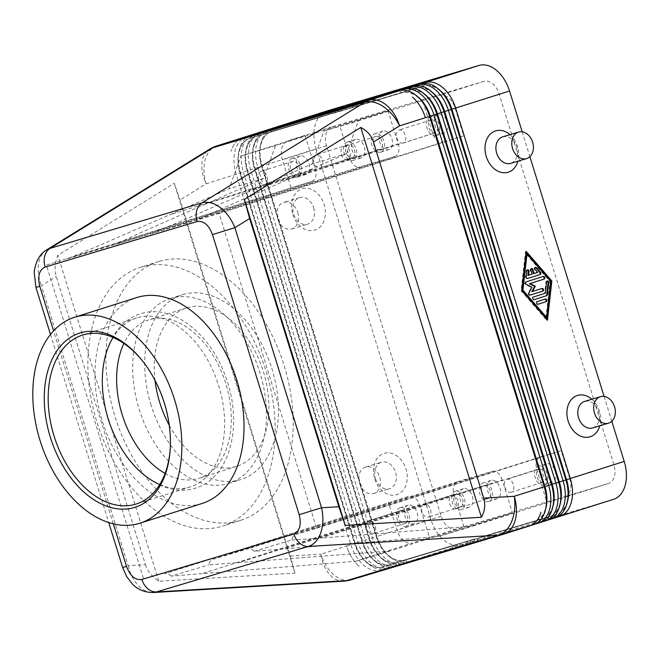 <?xml version="1.0" encoding="UTF-8"?>
<svg xmlns="http://www.w3.org/2000/svg" width="658" height="658" viewBox="0 0 658 658"><rect width="100%" height="100%" fill="white"/><g stroke="black" fill="none" stroke-linecap="round" stroke-linejoin="round"><path stroke-width="0.49" stroke-dasharray="3.29 2.47" d="M165.084 473.398A83.097 54.071 -107.6 0 0 198.535 478.456A83.097 54.071 -107.6 0 0 199.078 478.284A83.097 54.071 -107.6 0 0 225.768 383.565A83.097 54.071 -107.6 0 0 149.391 319.706A83.097 54.071 -107.6 0 0 148.848 319.87A83.097 54.071 -107.6 0 0 123.885 343.451M159.721 484.535A88.633 57.682 -107.6 0 0 189.677 487.076A88.633 57.682 -107.6 0 0 190.252 486.895A88.633 57.682 -107.6 0 0 218.727 385.859A88.633 57.682 -107.6 0 0 137.259 317.74A88.633 57.682 -107.6 0 0 136.683 317.921A88.633 57.682 -107.6 0 0 113.086 337.439M170.216 448.904A88.633 57.682 -107.6 0 0 170.266 448.147A88.633 57.682 -107.6 0 0 164.599 403.017A88.633 57.682 -107.6 0 0 142.671 361.102A88.633 57.682 -107.6 0 0 142.186 360.51M169.229 425.216A83.097 54.071 -107.6 0 0 236.691 466.358A83.097 54.071 -107.6 0 0 263.389 371.638A83.097 54.071 -107.6 0 0 186.469 307.944A83.097 54.071 -107.6 0 0 155.033 380.447M151.134 405.254A96.94 63.086 72.4 0 1 182.282 294.743A96.94 63.086 72.4 0 1 272.017 369.056A96.94 63.086 72.4 0 1 240.877 479.559A96.94 63.086 72.4 0 1 151.134 405.254M170.883 298.362A96.94 63.086 -107.6 0 0 170.257 298.559A96.94 63.086 -107.6 0 0 139.109 409.062A96.94 63.086 -107.6 0 0 228.844 483.375A96.94 63.086 -107.6 0 0 259.992 372.872A96.94 63.086 -107.6 0 0 170.883 298.362M202.129 503.469A108.019 70.299 72.4 0 1 102.13 420.668A108.019 70.299 72.4 0 1 136.839 297.531M159.417 261.325A135.721 88.32 -107.6 0 0 158.537 261.596A135.721 88.32 -107.6 0 0 115.142 416.983A135.721 88.32 -107.6 0 0 239.685 520.61A135.721 88.32 -107.6 0 0 240.565 520.338A135.721 88.32 -107.6 0 0 283.96 364.951A135.721 88.32 -107.6 0 0 159.417 261.325M141.38 267.041A135.721 88.32 -107.6 0 0 140.491 267.312A135.721 88.32 -107.6 0 0 97.104 422.699A135.721 88.32 -107.6 0 0 221.639 526.334A135.721 88.32 -107.6 0 0 222.527 526.063A135.721 88.32 -107.6 0 0 265.914 370.676A135.721 88.32 -107.6 0 0 141.38 267.041M286.115 548.443L502.268 479.921L512.5 512.993L438.467 536.467L254.128 551.297L291.7 540.045A11.079 7.213 -107.6 0 1 291.938 539.025A11.079 7.213 -107.6 0 1 295.787 534.485A11.079 7.213 -107.6 0 1 295.861 534.469L316.588 528.259L219.122 213.406L150.049 234.092L182.875 220.364L312.007 163.982L346.544 153.635L221.458 208.808L198.395 219.608L442.974 142.07A11.079 7.213 -107.6 0 1 437.126 140.434A11.079 7.213 -107.6 0 1 432.783 133.558L422.551 100.485L358.396 120.825L346.544 153.635M254.128 551.297A11.079 7.213 -107.6 0 0 253.355 550.582A11.079 7.213 -107.6 0 0 247.507 548.945L212.97 559.284A11.079 7.213 -107.6 0 0 212.896 559.308A11.079 7.213 -107.6 0 0 209.047 563.848A11.079 7.213 -107.6 0 0 208.808 564.868L390.112 550.943L464.145 527.469L453.913 494.397L237.76 562.927M390.112 550.943L355.575 561.282L171.236 576.112L208.808 564.868M171.236 576.112A11.079 7.213 -107.6 0 0 170.463 575.396A11.079 7.213 -107.6 0 0 164.615 573.76L409.186 496.222L164.615 573.76M46.43 265.116L311.728 181.369L46.43 265.116L143.896 579.969M275.505 145.64L240.968 155.987L229.116 188.797L99.983 245.179L67.157 258.907L150.049 234.092L394.619 156.555L360.082 166.893L115.512 244.431L138.567 233.631L263.652 178.458L275.505 145.64L339.66 125.308L388.014 110.824L398.246 143.896L252.368 190.146M295.861 534.469L540.432 456.923A11.079 7.213 -107.6 0 0 540.358 456.948A11.079 7.213 -107.6 0 0 536.509 461.488A11.079 7.213 -107.6 0 0 536.805 469.582L320.652 538.104L473.003 526.12L547.037 502.654L536.805 469.582M502.268 479.921A11.079 7.213 -107.6 0 0 497.925 473.044A11.079 7.213 -107.6 0 0 492.077 471.408L247.507 548.945M203.223 573.266L419.376 504.735A11.079 7.213 -107.6 0 0 415.034 497.859A11.079 7.213 -107.6 0 0 409.186 496.222M212.97 559.284L457.54 481.746A11.079 7.213 -107.6 0 0 457.466 481.771A11.079 7.213 -107.6 0 0 453.617 486.311A11.079 7.213 -107.6 0 0 453.913 494.397M422.551 100.485L439.815 95.311A16.623 10.816 72.4 0 1 455.089 108.085L463.693 135.869L219.122 213.406M613.856 464.523L499.192 94.102A16.623 10.816 -107.6 0 0 483.918 81.337L331.953 126.838A16.623 10.816 -107.6 0 0 331.846 126.871A16.623 10.816 -107.6 0 0 326.508 145.813L441.173 516.226A16.623 10.816 -107.6 0 0 456.446 528.999L608.411 483.498A16.623 10.816 -107.6 0 0 608.518 483.465A16.623 10.816 -107.6 0 0 613.856 464.523L569.754 478.506A16.623 10.816 72.4 0 1 564.416 497.448A16.623 10.816 72.4 0 1 564.309 497.481L547.037 502.654M316.588 528.259L561.159 450.722L569.754 478.506M457.54 481.746L492.077 471.408M512.5 512.993L464.145 527.469M463.454 488.647A9.697 6.309 -107.6 0 0 463.388 488.672A9.697 6.309 -107.6 0 0 460.287 499.767A9.697 6.309 -107.6 0 0 469.187 507.17A9.697 6.309 -107.6 0 0 469.253 507.154A9.697 6.309 -107.6 0 0 472.345 496.05A9.697 6.309 -107.6 0 0 463.454 488.647M491.082 480.373A9.697 6.309 -107.6 0 0 491.024 480.398A9.697 6.309 -107.6 0 0 487.923 491.493A9.697 6.309 -107.6 0 0 496.815 498.896A9.697 6.309 -107.6 0 0 496.88 498.879A9.697 6.309 -107.6 0 0 499.981 487.775A9.697 6.309 -107.6 0 0 491.082 480.373M455.435 491.189A9.697 6.309 -107.6 0 0 455.369 491.213A9.697 6.309 -107.6 0 0 452.276 502.309A9.697 6.309 -107.6 0 0 461.168 509.711A9.697 6.309 -107.6 0 0 461.233 509.695A9.697 6.309 -107.6 0 0 464.334 498.591A9.697 6.309 -107.6 0 0 455.435 491.189M488.795 501.437A9.697 6.309 72.4 0 1 479.904 494.035A9.697 6.309 72.4 0 1 483.005 482.939A9.697 6.309 72.4 0 1 483.062 482.923A9.697 6.309 72.4 0 1 491.962 490.317A9.697 6.309 72.4 0 1 488.861 501.421A9.697 6.309 72.4 0 1 488.795 501.437M311.728 181.369A11.079 7.213 -107.6 0 0 311.802 181.345A11.079 7.213 -107.6 0 0 315.651 176.805A11.079 7.213 -107.6 0 0 315.355 168.719L169.476 214.969M291 187.571L282.405 159.795A16.623 10.816 72.4 0 1 287.743 140.853A16.623 10.816 72.4 0 1 287.85 140.82L305.123 135.647L315.355 168.719M300.081 155.946A9.697 6.309 -107.6 0 0 300.015 155.962A9.697 6.309 -107.6 0 0 296.923 167.066A9.697 6.309 -107.6 0 0 305.814 174.469A9.697 6.309 -107.6 0 0 305.88 174.444A9.697 6.309 -107.6 0 0 308.98 163.349A9.697 6.309 -107.6 0 0 300.081 155.946M292.062 158.488A9.697 6.309 -107.6 0 0 292.004 158.504A9.697 6.309 -107.6 0 0 288.903 169.608A9.697 6.309 -107.6 0 0 297.794 177.01A9.697 6.309 -107.6 0 0 297.86 176.986A9.697 6.309 -107.6 0 0 300.961 165.89A9.697 6.309 -107.6 0 0 292.062 158.488M204.013 204.63L349.892 158.381A11.079 7.213 -107.6 0 0 354.234 165.257A11.079 7.213 -107.6 0 0 360.082 166.893M349.892 158.381L339.66 125.308M394.619 156.555A11.079 7.213 -107.6 0 0 394.693 156.53A11.079 7.213 -107.6 0 0 398.542 151.99A11.079 7.213 -107.6 0 0 398.246 143.896M382.972 131.131A9.697 6.309 -107.6 0 0 382.907 131.148A9.697 6.309 -107.6 0 0 379.814 142.243A9.697 6.309 -107.6 0 0 388.705 149.646A9.697 6.309 -107.6 0 0 388.771 149.629A9.697 6.309 -107.6 0 0 391.872 138.525A9.697 6.309 -107.6 0 0 382.972 131.131M355.345 139.397A9.697 6.309 -107.6 0 0 355.279 139.422A9.697 6.309 -107.6 0 0 352.178 150.518A9.697 6.309 -107.6 0 0 361.077 157.92A9.697 6.309 -107.6 0 0 361.135 157.904A9.697 6.309 -107.6 0 0 364.236 146.8A9.697 6.309 -107.6 0 0 355.345 139.397M347.325 141.939A9.697 6.309 -107.6 0 0 347.26 141.964A9.697 6.309 -107.6 0 0 344.159 153.059A9.697 6.309 -107.6 0 0 353.058 160.462A9.697 6.309 -107.6 0 0 353.124 160.445A9.697 6.309 -107.6 0 0 356.217 149.341A9.697 6.309 -107.6 0 0 347.325 141.939M380.686 152.187A9.697 6.309 72.4 0 1 371.795 144.785A9.697 6.309 72.4 0 1 374.887 133.689A9.697 6.309 72.4 0 1 374.953 133.673A9.697 6.309 72.4 0 1 383.853 141.075A9.697 6.309 72.4 0 1 380.752 152.171A9.697 6.309 72.4 0 1 380.686 152.187M355.575 561.282L412.344 542.982A16.623 10.816 72.4 0 1 397.07 530.208L388.467 502.432M419.376 504.735L429.608 537.808M291.7 540.045L320.652 538.104M540.432 456.923L561.159 450.722M546.346 463.832A9.697 6.309 -107.6 0 0 546.28 463.849A9.697 6.309 -107.6 0 0 543.179 474.953A9.697 6.309 -107.6 0 0 552.078 482.355A9.697 6.309 -107.6 0 0 552.144 482.33A9.697 6.309 -107.6 0 0 555.237 471.235A9.697 6.309 -107.6 0 0 546.346 463.832M544.059 484.897A9.697 6.309 72.4 0 1 535.16 477.494A9.697 6.309 72.4 0 1 538.26 466.39A9.697 6.309 72.4 0 1 538.326 466.374A9.697 6.309 72.4 0 1 547.217 473.776A9.697 6.309 72.4 0 1 544.125 484.872A9.697 6.309 72.4 0 1 544.059 484.897M312.007 163.982L323.859 131.164L358.396 120.825M438.467 536.467L473.003 526.12M305.123 135.647L240.968 155.987M388.014 110.824L323.859 131.164M463.693 135.869L442.974 142.07M263.652 178.458L229.116 188.797M122.643 567.5L128.154 565.691C130.325 574.566 134.133 581.614 139.578 586.829C143.97 590.835 148.527 592.735 153.265 592.521M46.751 249.851C42.893 252.302 40.303 256.299 38.97 261.835C37.399 269.13 38.23 277.051 41.454 285.597L35.935 287.406M145.443 564.654C147.524 571.128 151.957 576.655 158.759 581.236L294.932 573.11L290.268 556.018L180.037 199.933L174.263 183.311L57.855 255.271C54.828 262.879 54.293 269.945 56.234 276.459L145.443 564.654L128.154 565.691L41.454 285.597L56.234 276.459M250.098 135.408A33.237 21.632 -107.6 0 0 239.693 148.609A33.237 21.632 -107.6 0 0 238.443 155.954A33.237 21.632 -107.6 0 0 240.573 172.873L355.23 543.294A33.237 21.632 -107.6 0 0 363.455 559.012A33.237 21.632 -107.6 0 0 368.25 563.922A33.237 21.632 -107.6 0 0 385.785 568.833L452.178 549.035L381.369 570.231A33.237 21.632 72.4 0 1 363.841 565.321A33.237 21.632 72.4 0 1 350.821 544.684L236.156 174.271A33.237 21.632 72.4 0 1 235.276 150.008A33.237 21.632 72.4 0 1 246.618 136.453M452.178 549.035L453.362 545.753L382.561 566.949A30.465 19.83 72.4 0 1 366.49 562.45A30.465 19.83 72.4 0 1 354.555 543.533L239.89 173.12A30.465 19.83 72.4 0 1 239.084 150.871A30.465 19.83 72.4 0 1 249.678 138.386A30.465 19.83 72.4 0 1 249.876 138.328L320.676 117.132L317.855 115.117M422.313 101.834A30.465 19.83 -107.6 0 0 417.912 97.326A30.465 19.83 -107.6 0 0 401.841 92.827L331.04 114.023L328.219 112.016M242.415 137.793A33.237 21.632 -107.6 0 0 231.065 151.34A33.237 21.632 72.4 0 1 242.629 137.719M443.961 94.966A30.465 19.83 -107.6 0 0 439.56 90.467A30.465 19.83 -107.6 0 0 423.497 85.959L352.688 107.164L349.867 105.148M436.739 97.261A30.465 19.83 -107.6 0 0 432.347 92.753A30.465 19.83 -107.6 0 0 416.275 88.254L345.475 109.45L342.654 107.443M429.526 99.547A30.465 19.83 -107.6 0 0 425.134 95.04A30.465 19.83 -107.6 0 0 409.062 90.541L338.261 111.737L335.432 109.73M290.268 556.018L320.833 554.2A33.237 21.632 -107.6 0 0 351.38 579.739L529.131 526.071L462.533 545.934L463.725 542.653L534.526 521.449A30.465 19.83 -107.6 0 0 534.724 521.391A30.465 19.83 -107.6 0 0 545.317 508.905A30.465 19.83 -107.6 0 0 546.461 502.169M343.534 581.17A33.237 21.295 86.6 0 1 330.522 575.446A33.237 21.295 86.6 0 1 320.833 554.2L346.61 546.025A33.237 21.632 -107.6 0 0 359.63 566.653A33.237 21.632 72.4 0 1 346.61 546.025L354.958 543.409A30.465 19.83 -107.6 0 0 362.492 557.82A30.465 19.83 -107.6 0 0 366.884 562.319A30.465 19.83 -107.6 0 0 382.956 566.826L453.765 545.622L456.586 547.637M257.319 133.122A33.237 21.632 -107.6 0 0 246.906 146.315A33.237 21.632 -107.6 0 0 245.664 153.659A33.237 21.632 -107.6 0 0 247.786 170.587L362.451 540.999A33.237 21.632 -107.6 0 0 370.676 556.726A33.237 21.632 -107.6 0 0 375.471 561.636A33.237 21.632 -107.6 0 0 392.999 566.546L463.8 545.35L388.59 567.944A33.237 21.632 72.4 0 1 371.054 563.034A33.237 21.632 72.4 0 1 358.042 542.398L243.378 171.985A33.237 21.632 72.4 0 1 242.498 147.713A33.237 21.632 72.4 0 1 253.84 134.166M264.532 130.827A33.237 21.632 -107.6 0 0 254.12 144.028A33.237 21.632 -107.6 0 0 252.878 151.373A33.237 21.632 -107.6 0 0 255 168.3L369.664 538.713A33.237 21.632 -107.6 0 0 377.889 554.431A33.237 21.632 -107.6 0 0 382.685 559.349A33.237 21.632 -107.6 0 0 400.22 564.26L466.612 544.462L395.803 565.658A33.237 21.632 72.4 0 1 378.276 560.748A33.237 21.632 72.4 0 1 365.256 540.111L250.591 169.698A33.237 21.632 72.4 0 1 249.711 145.426A33.237 21.632 72.4 0 1 261.053 131.88M271.746 128.54A33.237 21.632 -107.6 0 0 261.341 141.741A33.237 21.632 -107.6 0 0 260.099 149.086A33.237 21.632 -107.6 0 0 262.221 166.013L376.886 536.426A33.237 21.632 -107.6 0 0 385.111 552.144A33.237 21.632 -107.6 0 0 389.898 557.063A33.237 21.632 -107.6 0 0 407.434 561.973L478.234 540.769L403.025 563.371A33.237 21.632 72.4 0 1 385.489 558.461A33.237 21.632 72.4 0 1 372.469 537.825L257.813 167.412A33.237 21.632 72.4 0 1 256.933 143.14A33.237 21.632 72.4 0 1 268.275 129.593M559.399 516.472L613.322 499.373L461.357 544.873L407.434 561.973L404.612 559.958L475.413 538.762L478.234 540.769M552.185 518.759L484.189 539.067L556.355 517.385M544.964 521.046L476.968 541.353L549.134 519.672M537.75 523.332L469.754 543.648L541.921 521.959M462.533 545.934L534.699 524.245M343.92 106.859L342.728 110.141L271.927 131.337A30.465 19.83 -107.6 0 0 271.729 131.394A30.465 19.83 -107.6 0 0 261.136 143.88A30.465 19.83 -107.6 0 0 259.992 150.616A30.465 19.83 -107.6 0 0 261.942 166.129L376.606 536.541L430.809 519.327A33.237 21.632 -107.6 0 0 443.829 539.963A33.237 21.632 -107.6 0 0 461.357 544.873M473.826 542.167L475.01 538.886L404.209 560.09A30.465 19.83 72.4 0 1 388.138 555.582A30.465 19.83 72.4 0 1 376.203 536.673L261.539 166.252A30.465 19.83 72.4 0 1 260.733 144.012A30.465 19.83 72.4 0 1 271.326 131.526A30.465 19.83 72.4 0 1 271.524 131.46L342.333 110.264L339.503 108.257M466.612 544.462L467.797 541.18L396.988 562.376A30.465 19.83 72.4 0 1 380.924 557.877A30.465 19.83 72.4 0 1 368.99 538.96L254.325 168.547A30.465 19.83 72.4 0 1 253.519 146.298A30.465 19.83 72.4 0 1 264.113 133.813A30.465 19.83 72.4 0 1 264.31 133.755L335.111 112.551L332.29 110.544M459.391 546.749L460.575 543.467L389.775 564.663A30.465 19.83 72.4 0 1 373.703 560.164A30.465 19.83 72.4 0 1 361.768 541.246L247.104 170.833A30.465 19.83 72.4 0 1 246.298 148.585A30.465 19.83 72.4 0 1 256.891 136.099A30.465 19.83 72.4 0 1 257.097 136.042L327.898 114.837L325.068 112.831M294.932 573.11L174.263 183.311M158.759 581.236L57.855 255.271M483.918 485.67A6.81 4.433 72.4 0 1 490.169 490.876A6.81 4.433 72.4 0 1 487.989 498.674A6.81 4.433 72.4 0 1 487.948 498.682A6.81 4.433 72.4 0 1 481.697 493.484A6.81 4.433 72.4 0 1 483.877 485.686A6.81 4.433 72.4 0 1 483.918 485.67M455.871 508.856A6.81 4.433 72.4 0 1 449.62 503.65A6.81 4.433 72.4 0 1 451.799 495.852A6.81 4.433 72.4 0 1 451.84 495.844A6.81 4.433 72.4 0 1 458.091 501.042A6.81 4.433 72.4 0 1 455.912 508.84A6.81 4.433 72.4 0 1 455.871 508.856M375.808 136.42A6.81 4.433 72.4 0 1 382.059 141.626A6.81 4.433 72.4 0 1 379.88 149.424A6.81 4.433 72.4 0 1 379.839 149.432A6.81 4.433 72.4 0 1 373.588 144.234A6.81 4.433 72.4 0 1 375.759 136.436A6.81 4.433 72.4 0 1 375.808 136.42M347.761 159.606A6.81 4.433 72.4 0 1 341.51 154.408A6.81 4.433 72.4 0 1 343.69 146.602A6.81 4.433 72.4 0 1 343.731 146.594A6.81 4.433 72.4 0 1 349.982 151.792A6.81 4.433 72.4 0 1 347.802 159.59A6.81 4.433 72.4 0 1 347.761 159.606M539.182 469.129A6.81 4.433 72.4 0 1 545.424 474.328A6.81 4.433 72.4 0 1 543.253 482.125A6.81 4.433 72.4 0 1 543.204 482.141A6.81 4.433 72.4 0 1 536.953 476.935A6.81 4.433 72.4 0 1 539.132 469.138A6.81 4.433 72.4 0 1 539.182 469.129M511.134 492.307A6.81 4.433 72.4 0 1 504.883 487.109A6.81 4.433 72.4 0 1 507.055 479.312A6.81 4.433 72.4 0 1 507.104 479.295A6.81 4.433 72.4 0 1 513.355 484.494A6.81 4.433 72.4 0 1 511.176 492.291A6.81 4.433 72.4 0 1 511.134 492.307M296.947 174.255A6.81 4.433 -107.6 0 0 296.988 174.238A6.81 4.433 -107.6 0 0 299.168 166.441A6.81 4.433 -107.6 0 0 292.917 161.243A6.81 4.433 -107.6 0 0 292.876 161.259A6.81 4.433 -107.6 0 0 290.696 169.057A6.81 4.433 -107.6 0 0 296.947 174.255M260.839 171.409A6.81 4.433 -107.6 0 0 260.798 171.425A6.81 4.433 -107.6 0 0 258.619 179.223A6.81 4.433 -107.6 0 0 264.87 184.421A6.81 4.433 -107.6 0 0 264.911 184.413A6.81 4.433 -107.6 0 0 267.09 176.615A6.81 4.433 -107.6 0 0 260.839 171.409M460.312 506.956A6.81 4.433 -107.6 0 0 460.361 506.948A6.81 4.433 -107.6 0 0 462.541 499.142A6.81 4.433 -107.6 0 0 456.29 493.944A6.81 4.433 -107.6 0 0 456.241 493.961A6.81 4.433 -107.6 0 0 454.069 501.758A6.81 4.433 -107.6 0 0 460.312 506.956M424.213 504.118A6.81 4.433 -107.6 0 0 424.171 504.127A6.81 4.433 -107.6 0 0 421.992 511.924A6.81 4.433 -107.6 0 0 428.243 517.13A6.81 4.433 -107.6 0 0 428.284 517.114A6.81 4.433 -107.6 0 0 430.464 509.317A6.81 4.433 -107.6 0 0 424.213 504.118M352.203 157.706A6.81 4.433 -107.6 0 0 352.252 157.698A6.81 4.433 -107.6 0 0 354.423 149.901A6.81 4.433 -107.6 0 0 348.172 144.694A6.81 4.433 -107.6 0 0 348.131 144.711A6.81 4.433 -107.6 0 0 345.952 152.508A6.81 4.433 -107.6 0 0 352.203 157.706M316.103 154.869A6.81 4.433 -107.6 0 0 316.054 154.877A6.81 4.433 -107.6 0 0 313.882 162.674A6.81 4.433 -107.6 0 0 320.133 167.88A6.81 4.433 -107.6 0 0 320.175 167.864A6.81 4.433 -107.6 0 0 322.354 160.067A6.81 4.433 -107.6 0 0 316.103 154.869M438.236 114.582A9.697 6.309 -107.6 0 0 438.17 114.599A9.697 6.309 -107.6 0 0 435.07 125.703A9.697 6.309 -107.6 0 0 443.969 133.105A9.697 6.309 -107.6 0 0 444.027 133.081A9.697 6.309 -107.6 0 0 447.127 121.985A9.697 6.309 -107.6 0 0 438.236 114.582M435.95 135.647A9.697 6.309 72.4 0 1 427.05 128.244A9.697 6.309 72.4 0 1 430.151 117.14A9.697 6.309 72.4 0 1 430.217 117.124A9.697 6.309 72.4 0 1 439.108 124.527A9.697 6.309 72.4 0 1 436.007 135.622A9.697 6.309 72.4 0 1 435.95 135.647M431.064 119.879A6.81 4.433 72.4 0 1 437.315 125.078A6.81 4.433 72.4 0 1 435.144 132.875A6.81 4.433 72.4 0 1 435.094 132.891A6.81 4.433 72.4 0 1 428.843 127.693A6.81 4.433 72.4 0 1 431.023 119.888A6.81 4.433 72.4 0 1 431.064 119.879M403.017 143.057A6.81 4.433 72.4 0 1 396.774 137.859A6.81 4.433 72.4 0 1 398.945 130.062A6.81 4.433 72.4 0 1 398.995 130.045A6.81 4.433 72.4 0 1 405.246 135.244A6.81 4.433 72.4 0 1 403.066 143.049A6.81 4.433 72.4 0 1 403.017 143.057M408.19 505.196A9.697 6.309 -107.6 0 0 408.133 505.212A9.697 6.309 -107.6 0 0 405.032 516.316A9.697 6.309 -107.6 0 0 413.923 523.719A9.697 6.309 -107.6 0 0 413.989 523.694A9.697 6.309 -107.6 0 0 417.09 512.598A9.697 6.309 -107.6 0 0 408.19 505.196M400.171 507.737A9.697 6.309 -107.6 0 0 400.113 507.754A9.697 6.309 -107.6 0 0 397.013 518.858A9.697 6.309 -107.6 0 0 405.904 526.26A9.697 6.309 -107.6 0 0 405.97 526.236A9.697 6.309 -107.6 0 0 409.07 515.14A9.697 6.309 -107.6 0 0 400.171 507.737M405.057 523.505A6.81 4.433 -107.6 0 0 405.098 523.488A6.81 4.433 -107.6 0 0 407.277 515.691A6.81 4.433 -107.6 0 0 401.026 510.493A6.81 4.433 -107.6 0 0 400.985 510.509A6.81 4.433 -107.6 0 0 398.806 518.307A6.81 4.433 -107.6 0 0 405.057 523.505M368.949 520.659A6.81 4.433 -107.6 0 0 368.908 520.675A6.81 4.433 -107.6 0 0 366.728 528.473A6.81 4.433 -107.6 0 0 372.979 533.671A6.81 4.433 -107.6 0 0 373.02 533.663A6.81 4.433 -107.6 0 0 375.2 525.857A6.81 4.433 -107.6 0 0 368.949 520.659M322.264 113.719L321.079 117.001L250.279 138.205A30.465 19.83 -107.6 0 0 250.081 138.262A30.465 19.83 -107.6 0 0 239.487 150.748A30.465 19.83 -107.6 0 0 238.344 157.476A30.465 19.83 -107.6 0 0 240.293 172.996L354.958 543.409L362.171 541.123A30.465 19.83 -107.6 0 0 369.714 555.533A30.465 19.83 -107.6 0 0 374.106 560.032A30.465 19.83 -107.6 0 0 390.178 564.539L460.978 543.335L463.8 545.35M329.485 111.432L328.301 114.714L257.492 135.91A30.465 19.83 -107.6 0 0 257.294 135.976A30.465 19.83 -107.6 0 0 246.701 148.461A30.465 19.83 -107.6 0 0 245.557 155.189A30.465 19.83 -107.6 0 0 247.507 170.702L362.171 541.123L369.385 538.836A30.465 19.83 -107.6 0 0 376.927 553.238A30.465 19.83 -107.6 0 0 381.319 557.745A30.465 19.83 -107.6 0 0 397.391 562.253L468.192 541.049L471.021 543.064M336.699 109.146L335.514 112.428L264.713 133.623A30.465 19.83 -107.6 0 0 264.516 133.689A30.465 19.83 -107.6 0 0 253.922 146.175A30.465 19.83 -107.6 0 0 252.779 152.903A30.465 19.83 -107.6 0 0 254.728 168.415L369.385 538.836L376.606 536.541A30.465 19.83 -107.6 0 0 384.14 550.952A30.465 19.83 -107.6 0 0 388.541 555.459A30.465 19.83 -107.6 0 0 404.612 559.958L403.025 563.371L400.22 564.26L396.988 562.376L395.803 565.658L392.999 566.546L389.775 564.663L388.59 567.944L385.785 568.833L382.561 566.949L381.369 570.231L351.38 579.739A33.237 25.234 73.3 0 1 351.084 579.83M326.607 111.095A33.237 21.632 -107.6 0 0 315.264 124.65A33.237 21.632 -107.6 0 0 316.144 148.914L206.168 183.779L180.037 199.933M430.809 519.327L316.144 148.914M374.739 478.999A21.607 16.401 73.3 0 0 396.758 494.676A21.607 16.401 73.3 0 0 406.011 469.08A21.607 16.401 73.3 0 0 383.984 453.403A21.607 16.401 73.3 0 0 374.739 478.999M292.835 214.418A21.607 16.401 73.3 0 0 314.861 230.094A21.607 16.401 73.3 0 0 324.106 204.498A21.607 16.401 73.3 0 0 302.08 188.821A21.607 16.401 73.3 0 0 292.835 214.418M313.66 207.731A13.851 10.512 -106.7 0 1 307.607 224.172A13.851 10.512 -106.7 0 1 293.608 214.08A13.851 10.512 -106.7 0 1 299.661 197.639A13.851 10.512 -106.7 0 1 313.66 207.731M297.77 212.485A13.851 10.512 -106.7 0 1 291.716 228.926A13.851 10.512 -106.7 0 1 277.725 218.843A13.851 10.512 -106.7 0 1 283.779 202.393A13.851 10.512 -106.7 0 1 297.77 212.485M375.512 478.662A13.851 10.512 73.3 0 0 389.511 488.754A13.851 10.512 73.3 0 0 395.557 472.312A13.851 10.512 73.3 0 0 381.566 462.22A13.851 10.512 73.3 0 0 375.512 478.662M359.622 483.424A13.851 10.512 73.3 0 0 373.621 493.508A13.851 10.512 73.3 0 0 379.674 477.066A13.851 10.512 73.3 0 0 365.675 466.974A13.851 10.512 73.3 0 0 359.622 483.424M332.594 110.709L331.443 113.9L402.244 92.696A30.465 19.83 72.4 0 1 417.435 96.496M469.754 543.648L470.939 540.366L541.74 519.162A30.465 19.83 -107.6 0 0 541.937 519.104A30.465 19.83 -107.6 0 0 552.531 506.619A30.465 19.83 -107.6 0 0 553.674 499.883M545.548 509.341A30.465 19.83 72.4 0 1 535.127 521.259A30.465 19.83 72.4 0 1 534.929 521.325L464.12 542.521L466.95 544.536M339.816 108.414L338.656 111.613L409.457 90.409A30.465 19.83 72.4 0 1 424.657 94.209M476.968 541.353L478.152 538.071L548.961 516.875A30.465 19.83 -107.6 0 0 549.159 516.818A30.465 19.83 -107.6 0 0 559.752 504.332A30.465 19.83 -107.6 0 0 560.896 497.596M552.769 507.047A30.465 19.83 72.4 0 1 542.34 518.973A30.465 19.83 72.4 0 1 542.143 519.039L471.342 540.234L474.163 542.25M347.029 106.127L345.878 109.327L416.679 88.123A30.465 19.83 72.4 0 1 431.87 91.923M484.189 539.067L485.374 535.785L556.175 514.589A30.465 19.83 -107.6 0 0 556.372 514.523A30.465 19.83 -107.6 0 0 566.966 502.038A30.465 19.83 -107.6 0 0 568.109 495.31M559.983 504.76A30.465 19.83 72.4 0 1 549.553 516.686A30.465 19.83 72.4 0 1 549.356 516.744L478.555 537.948L481.376 539.955M354.243 103.841L353.091 107.032L423.892 85.836A30.465 19.83 72.4 0 1 439.092 89.636M522.197 131.822L529.887 156.678M604.093 396.404L611.792 421.26M509.966 134.668A21.607 16.401 -106.7 0 1 517.517 146.586A21.607 16.401 -106.7 0 1 517.912 161.202M591.871 399.25A21.607 16.401 -106.7 0 1 599.422 411.168A21.607 16.401 -106.7 0 1 599.816 425.784M502.745 136.831A13.851 10.512 -106.7 0 1 516.744 146.923A13.851 10.512 -106.7 0 1 510.69 163.365M592.587 427.947A13.851 10.512 73.3 0 0 598.64 411.505A13.851 10.512 73.3 0 0 584.649 401.413M547.464 320.142L546.773 320.347L546.872 319.459M526.071 252.236L525.479 251.553L521.095 290.713L546.773 320.347M526.17 251.348L525.479 251.553M521.786 290.507L521.095 290.713M545.959 317.699L549.998 281.55L526.301 254.202M550.688 281.344L549.998 281.55M567.204 502.473A30.465 19.83 72.4 0 1 556.775 514.4A30.465 19.83 72.4 0 1 556.578 514.457L485.777 535.661L488.598 537.668M527.255 269.969A1.382 1.053 73.3 0 0 526.211 270.94L525.536 276.96A1.382 1.053 73.3 0 0 527.009 278.671L527.576 278.49M535.11 267.485A1.382 1.053 73.3 0 0 534.477 269.764L536.944 272.618L533.441 273.728M537.635 272.412L536.944 272.618M531.187 268.727A1.382 1.053 73.3 0 0 530.208 270.397L531.442 274.361L527.938 275.472M532.133 274.156L531.442 274.361M527.7 278.466L527.009 278.671A1.382 1.053 73.3 0 0 527.025 278.671L527.683 278.474M544.734 299.217A1.382 1.053 73.3 0 0 544.602 299.242L536.665 301.759A1.382 1.053 73.3 0 0 537.479 304.407L538.038 304.235M546.962 281.155A1.382 1.053 73.3 0 0 545.918 282.118L544.651 293.419L532.758 297.194A1.382 1.053 73.3 0 0 533.572 299.834L534.131 299.661M545.342 293.213L544.651 293.419M541.46 288.632A1.382 1.053 73.3 0 0 541.337 288.656L531.82 291.675M542.768 276.599A1.382 1.053 73.3 0 0 542.628 276.623L525.528 282.052A1.382 1.053 73.3 0 0 525.668 284.618L531.269 287.488L528.284 293.081A1.382 1.053 73.3 0 0 529.624 295.277L530.183 295.097M531.96 287.283L531.269 287.488M499.192 94.102L455.089 108.085M286.904 179.807L432.783 133.558M331.953 126.838L287.85 140.82M483.918 81.337L439.815 95.311M456.446 528.999L412.344 542.982M608.411 483.498L564.309 497.481M441.173 516.226L397.07 530.208M326.508 145.813L282.405 159.795M113.308 523.834L53.578 330.875M216.844 145.895A33.237 21.632 -107.6 0 0 206.168 183.779A33.237 21.196 58.3 0 1 202.212 160.93A33.237 21.196 58.3 0 1 209.417 149.3M399.019 90.82L401.841 92.827L403.14 90.22M420.668 83.953L423.497 85.959L424.788 83.352M413.454 86.239L416.275 88.254L417.575 85.639M410.362 87.925L409.062 90.541L406.233 88.526M251.43 135.005L249.876 138.328L247.054 136.321M258.652 132.719L257.097 136.042L254.268 134.026M261.489 131.74L264.31 133.755L265.865 130.432M268.703 129.453L271.524 131.46L273.086 128.145M533.342 524.73L534.526 521.449L537.175 522.921M544.388 520.634L541.74 519.162L540.555 522.444M547.769 520.157L548.961 516.875L551.61 518.348M554.99 517.871L556.175 514.589L558.823 516.061M535.168 269.558L534.477 269.764M530.899 270.191L530.208 270.397M526.902 270.726L526.211 270.94M526.227 276.755L525.536 276.96M537.356 301.553L536.665 301.759M546.609 281.912L545.918 282.118M533.449 296.98L532.758 297.194M526.219 281.838L525.528 282.052M526.359 284.412L525.668 284.618M528.974 292.876L528.284 293.081M103.125 394.956C98.355 357.343 112.97 322.198 140.327 313.858L140.993 313.652C174.181 303.058 213.398 336.427 227.207 381.484C242.621 426.894 229.593 478.029 195.574 488.113L194.9 488.318C167.848 496.741 136.083 476.466 118.432 443.262M190.252 486.895L136.124 504.053M170.266 448.147L170.167 449.677M236.691 466.358L199.078 478.284M186.469 307.944L148.848 319.87M136.683 317.921L82.554 335.078M142.671 361.102L141.709 359.91M170.257 298.559L182.282 294.743M228.844 483.375L240.877 479.559M158.537 261.596L140.491 267.312M240.565 520.338L222.527 526.063M295.787 534.485L540.358 456.948M212.896 559.308L457.466 481.771M463.388 488.672L455.369 491.213M491.024 480.398L483.005 482.939M67.231 258.882L311.802 181.345M300.015 155.962L292.004 158.504M355.279 139.422L347.26 141.964M382.907 131.148L374.887 133.689M394.693 156.53L150.123 234.067M546.28 463.849L538.26 466.39M50.502 334.461L108.726 522.542M483.877 485.686L451.799 495.852M488.861 501.421L496.88 498.879M455.912 508.84L487.989 498.674M375.759 136.436L343.69 146.602M380.752 152.171L388.771 149.629M347.802 159.59L379.88 149.424M539.132 469.138L507.055 479.312M544.125 484.872L552.144 482.33M511.176 492.291L543.253 482.125M292.876 161.259L260.798 171.425M305.88 174.444L297.86 176.986M296.988 174.238L264.911 184.413M456.241 493.961L424.171 504.127M469.253 507.154L461.233 509.695M460.361 506.948L428.284 517.114M348.131 144.711L316.054 154.877M361.135 157.904L353.124 160.445M352.252 157.698L320.175 167.864M438.17 114.599L430.151 117.14M431.023 119.888L398.945 130.062M436.007 135.622L444.027 133.081M403.066 143.049L435.144 132.875M408.133 505.212L400.113 507.754M400.985 510.509L368.908 520.675M413.989 523.694L405.97 526.236M405.098 523.488L373.02 533.663M331.846 126.871L287.743 140.853M608.518 483.465L564.416 497.448M362.492 557.82L363.455 559.012M238.344 157.476L238.443 155.954M369.714 555.533L370.676 556.726M245.557 155.189L245.664 153.659M376.927 553.238L377.889 554.431M252.779 152.903L252.878 151.373M384.14 550.952L385.111 552.144M259.992 150.616L260.099 149.086M291.716 228.926L307.607 224.172M373.621 493.508L389.511 488.754M365.675 466.974L381.566 462.22M299.661 197.639L283.771 202.393M535.431 267.296L534.74 267.502M531.508 268.546L530.817 268.752M527.576 269.788L526.885 269.994M547.283 280.974L546.592 281.18"/><path stroke-width="0.99" d="M123.885 343.451A83.097 54.071 -107.6 0 0 122.158 414.589A83.097 54.071 -107.6 0 0 165.084 473.398M113.086 337.439A88.633 57.682 -107.6 0 0 103.125 394.956A88.633 57.682 -107.6 0 0 108.208 418.949A88.633 57.682 -107.6 0 0 118.432 443.262A88.633 57.682 -107.6 0 0 159.721 484.535M142.186 360.51A88.633 57.682 -107.6 0 0 82.554 335.078A88.633 57.682 -107.6 0 0 54.079 436.114A88.633 57.682 -107.6 0 0 136.124 504.053A88.633 57.682 -107.6 0 0 170.216 448.904M164.319 403.14A91.404 59.483 72.4 0 1 170.167 449.677A91.404 59.483 72.4 0 1 118.473 508.93A91.404 59.483 72.4 0 1 50.345 437.266A91.404 59.483 72.4 0 1 65.808 340.836A91.404 59.483 72.4 0 1 141.709 359.91A91.404 59.483 72.4 0 1 164.319 403.14M155.033 380.447A83.097 54.071 -107.6 0 0 159.771 402.663A83.097 54.071 -107.6 0 0 169.229 425.216M39.99 440.366A108.019 70.299 72.4 0 1 74.691 317.23A108.019 70.299 72.4 0 1 174.683 400.039A108.019 70.299 72.4 0 1 139.981 523.176A108.019 70.299 72.4 0 1 39.99 440.366M74.691 317.23L136.839 297.531A108.019 70.299 72.4 0 1 236.831 380.332A108.019 70.299 72.4 0 1 202.129 503.469L139.981 523.176M126.484 566.398L122.643 567.5L126.673 576.589L132.151 583.736C137.497 589.527 144.538 592.455 153.265 592.521L156.448 591.953A16.623 12.617 -106.7 0 1 147.737 588.696A16.623 12.617 -106.7 0 1 141.857 579.459C135.268 580.364 130.144 576.013 126.484 566.398L113.308 523.834M338.862 506.742L321.565 507.779L299.176 514.696C301.586 524.681 299.801 531.096 293.822 533.959A16.623 12.617 73.3 0 0 299.711 543.195A16.623 12.617 73.3 0 0 308.413 546.453L498.649 535.11A33.237 25.234 73.3 0 0 501.026 534.822A33.237 25.234 73.3 0 0 503.049 534.329A33.237 25.234 73.3 0 0 503.345 534.238A33.237 21.632 -107.6 0 0 503.559 534.173A33.237 21.632 -107.6 0 0 514.243 496.288A33.237 21.295 86.6 0 1 511.801 521.169A33.237 21.295 86.6 0 1 498.649 535.11L346.684 580.611L156.448 591.953L308.413 546.453C314.063 544.61 318.209 539.971 320.849 532.552C323.308 524.969 323.547 516.711 321.565 507.779L234.865 227.684C231.451 219.196 226.582 212.493 220.241 207.558C213.85 202.853 207.788 201.29 202.047 202.853A16.623 12.617 73.3 0 0 196.734 210.552A16.623 12.617 73.3 0 0 197.112 221.54C203.692 220.636 208.816 224.987 212.476 234.602L234.865 227.684L249.645 218.546L244.357 199.432L360.773 127.471C367.156 130.72 371.383 135.564 373.448 142.021L483.679 498.106C485.62 504.604 484.872 510.995 481.434 517.27L345.261 525.388L338.862 506.742L249.645 218.546M373.448 142.021L399.579 125.867A33.237 21.632 -107.6 0 0 369.023 100.329L217.058 145.829A33.237 21.632 -107.6 0 0 216.844 145.895A33.237 33.237 0 0 0 209.417 149.3A33.237 21.196 58.3 0 1 212.715 147.828L364.68 102.327A33.237 21.196 58.3 0 1 383.482 106.654A33.237 21.196 58.3 0 1 399.579 125.867L425.364 117.7A33.237 21.632 -107.6 0 0 412.344 97.063A33.237 21.632 72.4 0 1 425.364 117.7L429.567 116.359L544.232 486.78A33.237 21.632 72.4 0 1 546.354 503.699A33.237 21.632 72.4 0 1 545.112 511.044A33.237 21.632 72.4 0 1 533.556 524.665A33.237 21.632 72.4 0 1 533.342 524.73M534.699 524.245L537.75 523.332A33.237 21.632 -107.6 0 0 537.964 523.266A33.237 21.632 -107.6 0 0 549.52 509.646A33.237 21.632 -107.6 0 0 548.64 485.382L433.984 114.961A33.237 21.632 -107.6 0 0 420.964 94.333A33.237 21.632 -107.6 0 0 403.428 89.422L328.219 112.016L399.019 90.82A33.237 21.632 72.4 0 1 416.555 95.731A33.237 21.632 72.4 0 1 421.342 100.641A33.237 21.632 72.4 0 1 429.567 116.359L429.847 116.244A30.465 19.83 -107.6 0 0 422.313 101.834L421.342 100.641M246.618 136.453A33.237 21.632 72.4 0 1 246.84 136.387L242.629 137.719A33.237 21.632 72.4 0 1 242.843 137.654A33.237 21.632 -107.6 0 0 242.629 137.719A33.237 21.632 -107.6 0 0 242.415 137.793M399.019 90.82L369.023 100.329A33.237 25.234 73.3 0 0 366.802 101.184A33.237 25.234 73.3 0 0 364.68 102.327L202.047 202.853L50.082 248.354L46.751 249.851L209.417 149.3M541.921 521.959L544.964 521.046A33.237 21.632 -107.6 0 0 545.186 520.98A33.237 21.632 -107.6 0 0 556.742 507.359A33.237 21.632 -107.6 0 0 555.862 483.095L441.197 112.674A33.237 21.632 -107.6 0 0 428.177 92.046A33.237 21.632 -107.6 0 0 410.65 87.127L339.841 108.331L406.233 88.526A33.237 21.632 72.4 0 1 423.768 93.444A33.237 21.632 72.4 0 1 428.564 98.355A33.237 21.632 72.4 0 1 436.789 114.073L551.453 484.494A33.237 21.632 72.4 0 1 553.575 501.412A33.237 21.632 72.4 0 1 552.333 508.757A33.237 21.632 72.4 0 1 540.769 522.378A33.237 21.632 72.4 0 1 540.555 522.444M549.134 519.672L552.185 518.759A33.237 21.632 -107.6 0 0 552.399 518.693A33.237 21.632 -107.6 0 0 563.955 505.073A33.237 21.632 -107.6 0 0 563.075 480.801L448.411 110.388A33.237 21.632 -107.6 0 0 435.399 89.751A33.237 21.632 -107.6 0 0 417.863 84.841L347.062 106.045L413.454 86.239A33.237 21.632 72.4 0 1 430.982 91.149A33.237 21.632 72.4 0 1 435.777 96.068A33.237 21.632 72.4 0 1 444.002 111.786L558.667 482.199A33.237 21.632 72.4 0 1 560.789 499.126A33.237 21.632 72.4 0 1 559.547 506.471A33.237 21.632 72.4 0 1 547.991 520.091A33.237 21.632 72.4 0 1 547.769 520.157M556.355 517.385L559.399 516.472A33.237 21.632 -107.6 0 0 559.613 516.407A33.237 21.632 -107.6 0 0 571.177 502.786A33.237 21.632 -107.6 0 0 570.297 478.514L455.632 108.101A33.237 21.632 -107.6 0 0 442.612 87.465A33.237 21.632 -107.6 0 0 425.076 82.554L349.867 105.148L420.668 83.953A33.237 21.632 72.4 0 1 438.203 88.863A33.237 21.632 72.4 0 1 442.999 93.781A33.237 21.632 72.4 0 1 451.224 109.499L565.88 479.912A33.237 21.632 72.4 0 1 568.01 496.839A33.237 21.632 72.4 0 1 566.76 504.184A33.237 21.632 72.4 0 1 555.204 517.805A33.237 21.632 72.4 0 1 554.99 517.871M268.275 129.593A33.237 21.632 72.4 0 1 268.489 129.519A33.237 21.632 72.4 0 1 268.703 129.453L343.92 106.859L273.111 128.055L327.042 110.955L479.008 65.455L425.076 82.554L424.788 83.352M261.053 131.88A33.237 21.632 72.4 0 1 261.267 131.806A33.237 21.632 72.4 0 1 261.489 131.74L332.29 110.544L265.898 130.342A33.237 21.632 -107.6 0 0 265.684 130.407A33.237 21.632 -107.6 0 0 264.532 130.827M253.84 134.166A33.237 21.632 72.4 0 1 254.054 134.1A33.237 21.632 72.4 0 1 254.268 134.026L329.485 111.432L258.676 132.628A33.237 21.632 -107.6 0 0 258.462 132.702A33.237 21.632 -107.6 0 0 257.319 133.122M246.84 136.387A33.237 21.632 72.4 0 1 247.054 136.321L317.855 115.117L251.463 134.923A33.237 21.632 -107.6 0 0 251.249 134.989A33.237 21.632 -107.6 0 0 250.098 135.408M439.092 89.636A30.465 19.83 72.4 0 1 439.963 90.335A30.465 19.83 72.4 0 1 451.898 109.253L509.555 91.001A33.237 21.632 -107.6 0 0 496.535 70.373A33.237 21.632 -107.6 0 0 479.008 65.455M529.131 526.071A33.237 21.632 -107.6 0 0 529.345 525.997A33.237 21.632 -107.6 0 0 540.901 512.376A33.237 21.632 72.4 0 1 529.345 525.997A33.237 21.632 72.4 0 1 529.131 526.071M546.354 503.699L546.461 502.169A30.465 19.83 -107.6 0 0 544.511 486.657L429.847 116.244L430.25 116.112L544.914 486.533A30.465 19.83 72.4 0 1 545.721 508.774A30.465 19.83 72.4 0 1 545.548 509.341M50.502 334.461L35.935 287.406L39.784 286.304C37.374 276.319 39.167 269.895 45.139 267.041L197.112 221.54M345.261 525.388L244.357 199.432M481.434 517.27L360.773 127.471M273.086 128.145L273.111 128.055A33.237 21.632 -107.6 0 0 272.897 128.121A33.237 21.632 -107.6 0 0 271.746 128.54M327.042 110.955A33.237 21.632 -107.6 0 0 326.82 111.029A33.237 21.632 -107.6 0 0 326.607 111.095M417.435 96.496A30.465 19.83 72.4 0 1 418.315 97.203A30.465 19.83 72.4 0 1 430.25 116.112L437.068 113.957A30.465 19.83 -107.6 0 0 429.526 99.547L428.564 98.355M553.575 501.412L553.674 499.883A30.465 19.83 -107.6 0 0 551.725 484.37L437.068 113.957L437.463 113.826L552.128 484.247A30.465 19.83 72.4 0 1 552.934 506.487A30.465 19.83 72.4 0 1 552.769 507.047M424.657 94.209A30.465 19.83 72.4 0 1 425.529 94.916A30.465 19.83 72.4 0 1 437.463 113.826L444.282 111.671A30.465 19.83 -107.6 0 0 436.739 97.261L435.777 96.068M560.789 499.126L560.896 497.596A30.465 19.83 -107.6 0 0 558.946 482.084L444.282 111.671L444.685 111.539L559.349 481.952A30.465 19.83 72.4 0 1 560.155 504.201A30.465 19.83 72.4 0 1 559.983 504.76M431.87 91.923A30.465 19.83 72.4 0 1 432.75 92.63A30.465 19.83 72.4 0 1 444.685 111.539L451.495 109.376A30.465 19.83 -107.6 0 0 443.961 94.966L442.999 93.781M568.01 496.839L568.109 495.31A30.465 19.83 -107.6 0 0 566.16 479.797L451.495 109.376L451.898 109.253L566.563 479.666A30.465 19.83 72.4 0 1 567.369 501.914A30.465 19.83 72.4 0 1 567.204 502.473M509.555 91.001L522.197 131.822M529.887 156.678L604.093 396.404M611.792 421.26L624.22 461.423L514.243 496.288L483.679 498.106M517.912 161.202A21.607 16.401 -106.7 0 1 502.449 172.626A21.607 16.401 -106.7 0 1 486.246 156.505A21.607 16.401 -106.7 0 1 490.621 133.763A21.607 16.401 -106.7 0 1 509.966 134.668M599.816 425.784A21.607 16.401 -106.7 0 1 584.353 437.208A21.607 16.401 -106.7 0 1 568.15 421.087A21.607 16.401 -106.7 0 1 572.526 398.345A21.607 16.401 -106.7 0 1 591.871 399.25M551.848 280.982L547.464 320.142L521.786 290.507L526.17 251.348L551.848 280.982L551.157 281.188L526.071 252.236M613.322 499.373A33.237 21.632 -107.6 0 0 613.544 499.307A33.237 21.632 -107.6 0 0 625.1 485.686A33.237 21.632 -107.6 0 0 624.22 461.423M526.573 158.611L510.69 163.365A13.851 10.512 -106.7 0 1 496.691 153.273A13.851 10.512 -106.7 0 1 502.745 136.831L518.636 132.077A13.851 10.512 -106.7 0 1 532.626 142.161A13.851 10.512 -106.7 0 1 526.573 158.611A13.851 10.512 -106.7 0 1 512.582 148.519A13.851 10.512 -106.7 0 1 518.636 132.077M600.532 396.659A13.851 10.512 73.3 0 0 594.487 413.101A13.851 10.512 73.3 0 0 608.477 423.193A13.851 10.512 73.3 0 0 614.531 406.743A13.851 10.512 73.3 0 0 600.532 396.659L584.649 401.413A13.851 10.512 73.3 0 0 578.596 417.863A13.851 10.512 73.3 0 0 592.587 427.947M546.872 319.459L551.157 281.188M522.255 290.351L545.959 317.699L546.65 317.493L550.688 281.344L526.992 253.996L526.301 254.202L522.255 290.351L522.945 290.145L546.65 317.493M526.992 253.996L522.945 290.145M540.193 274.509L527.708 278.466A1.382 1.053 -106.7 0 1 526.227 276.755L526.902 270.726A1.382 1.053 -106.7 0 1 529.048 271.499L528.629 275.266L532.133 274.156L530.899 270.191A1.382 1.053 -106.7 0 1 532.906 269.55L534.131 273.522L537.635 272.412L535.168 269.558A1.382 1.053 -106.7 0 1 536.492 267.691L540.448 272.248A1.382 1.053 -106.7 0 1 540.193 274.509L539.502 274.715A1.382 1.053 73.3 0 0 539.757 272.453L535.801 267.896A1.382 1.053 73.3 0 0 535.11 267.485M545.293 299.036A1.382 1.053 -106.7 0 1 546.107 301.685L538.17 304.202A1.382 1.053 -106.7 0 1 537.356 301.553L545.293 299.036M547.407 294.735A1.382 1.053 -106.7 0 1 546.74 295.672L534.263 299.629A1.382 1.053 -106.7 0 1 533.449 296.98L545.342 293.213L546.609 281.912A1.382 1.053 -106.7 0 1 548.756 282.685L547.407 294.735L546.716 294.94L548.065 282.891A1.382 1.053 73.3 0 0 546.962 281.155M532.511 291.469L542.019 288.451A1.382 1.053 -106.7 0 1 542.834 291.099L530.315 295.072A1.382 1.053 -106.7 0 1 528.974 292.876L531.96 287.283L526.359 284.412A1.382 1.053 -106.7 0 1 526.219 281.838L543.319 276.418A1.382 1.053 -106.7 0 1 544.141 279.066L530.052 283.532L535.316 286.222L532.511 291.469L531.82 291.675L534.625 286.427L529.369 283.738L543.45 279.272A1.382 1.053 73.3 0 0 542.768 276.599M527.576 278.49L539.502 274.715M534.131 273.522L533.441 273.728L532.215 269.755A1.382 1.053 73.3 0 0 531.187 268.727M528.629 275.266L527.938 275.472L528.358 271.705A1.382 1.053 73.3 0 0 527.255 269.969M538.038 304.235L545.424 301.89A1.382 1.053 73.3 0 0 544.734 299.217M534.131 299.661L546.05 295.878A1.382 1.053 73.3 0 0 546.716 294.94M535.316 286.222L534.625 286.427M530.052 283.532L529.369 283.738M530.183 295.097L542.143 291.305A1.382 1.053 73.3 0 0 541.46 288.632M293.822 533.959L141.857 579.459M212.476 234.602L299.176 514.696M53.578 330.875L39.784 286.304M45.139 267.041A16.623 12.617 -106.7 0 1 44.769 256.052A16.623 12.617 -106.7 0 1 50.082 248.354L212.715 147.828A33.237 25.234 73.3 0 1 214.829 146.693A33.237 25.234 73.3 0 1 217.058 145.829L247.054 136.321M406.233 88.526L403.428 89.422L403.14 90.22M413.454 86.239L410.65 87.127L410.362 87.925M420.668 83.953L417.863 84.841L417.575 85.639M265.865 130.432L268.703 129.453M258.652 132.719L261.489 131.74M251.43 135.005L254.268 134.026M153.265 592.521L343.534 581.17A33.237 21.295 86.6 0 0 346.684 580.611A33.237 25.234 73.3 0 0 349.061 580.323A33.237 25.234 73.3 0 0 351.084 579.83L503.049 534.329A33.237 33.237 0 0 0 503.559 534.173L533.556 524.665M537.175 522.921L537.75 523.332M544.388 520.634L544.964 521.046M551.61 518.348L552.185 518.759M558.823 516.061L559.399 516.472M540.448 272.248L539.757 272.453M536.492 267.691L535.801 267.896M532.906 269.55L532.215 269.755M529.048 271.499L528.358 271.705M546.107 301.685L545.424 301.89M546.74 295.672L546.05 295.878M548.756 282.685L548.065 282.891M544.141 279.066L543.45 279.272M542.834 291.099L542.143 291.305M242.629 137.719L216.844 145.895M343.534 581.17A33.237 33.237 0 0 0 351.084 579.83M108.726 522.542L122.643 567.5M35.943 287.406L34.167 272.149C35.705 261.185 39.899 253.749 46.751 249.851M261.267 131.806L258.462 132.702M268.489 129.519L265.684 130.407M254.054 134.1L251.249 134.989M326.82 111.029L272.897 128.121M547.991 520.091L545.186 520.98M555.204 517.805L552.399 518.693M540.769 522.378L537.964 523.266M592.595 427.947L608.477 423.193M613.544 499.307L559.613 516.407"/></g></svg>
